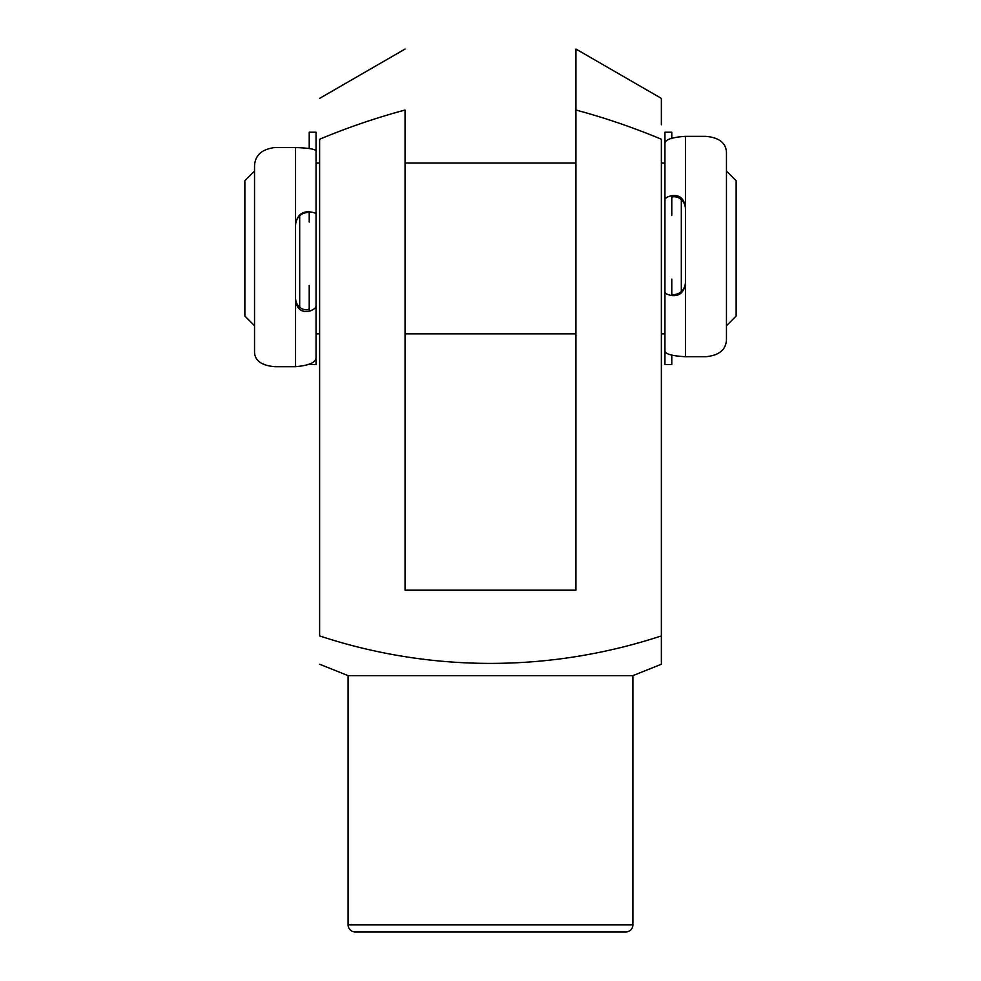 <?xml version="1.0" encoding="UTF-8"?>
<svg xmlns="http://www.w3.org/2000/svg" width="981" height="981" viewBox="0 0 981 981"><rect width="100%" height="100%" fill="white"/><g stroke="black" fill="none" stroke-linecap="round" stroke-linejoin="round"><path stroke-width="1.47" d="M309.223 148.499L309.223 132.214L316.054 132.214L316.054 356.814C316.544 362.161 309.702 365.447 295.551 366.698L295.551 300.615C297.01 309.076 301.572 312.596 309.223 311.185C313.675 309.738 315.956 307.948 316.054 305.827L316.054 285.446M295.551 366.698L275.048 366.698C261.866 365.643 255.023 360.861 254.533 352.326L254.533 165.912C255.072 155.206 261.902 149.087 275.048 147.542L295.551 147.542C309.677 148.033 316.507 149.345 316.054 151.479L316.054 213.956C315.968 213.11 313.687 212.399 309.223 211.81C301.584 211.406 297.022 215.624 295.551 224.453L295.551 300.615M316.054 222.062L316.054 213.956M309.223 222.062L309.223 213C308.659 212.019 306.379 212.301 302.381 213.821C298.003 216.458 295.722 220.32 295.551 225.409M295.551 298.236C295.722 302.994 298.003 306.575 302.381 308.99C306.379 310.327 308.659 310.07 309.223 308.23L309.223 285.446M316.054 305.827L316.054 364.613L309.223 364.307M632.904 675.627L348.096 675.627L348.096 924.825A7.125 7.125 0 0 0 355.22 931.95L625.78 931.95A7.125 7.125 0 0 0 632.904 924.825L632.904 675.627L661.378 664.235L661.378 635.921C550.047 672.488 430.794 672.623 319.622 635.921L319.622 139.241C347.384 127.628 375.858 117.892 405.055 110.019L405.055 590.182L575.945 590.182L575.945 110.019C605.069 117.867 633.542 127.604 661.378 139.241L661.378 664.235M575.945 73.673L575.945 82.257M575.945 110.019L575.945 49.05L661.378 98.382L661.378 121.46M661.378 124.746L661.378 98.382M348.096 675.627L319.622 664.235M671.777 355.196L671.777 364.613L664.946 364.613L664.946 143.937C664.456 139.842 671.298 137.315 685.449 136.347L685.449 207.077C683.99 198.432 679.428 194.606 671.777 195.624C667.325 196.74 665.044 198.113 664.946 199.744L664.946 215.391M685.449 136.347L705.952 136.347C719.134 137.622 725.977 142.956 726.467 152.374L726.467 339.831C725.928 349.751 719.098 355.38 705.952 356.716L685.449 356.716C671.323 355.931 664.493 353.834 664.946 350.425L664.946 292.13C665.032 293.491 667.313 294.631 671.777 295.551C679.416 296.36 683.978 292.399 685.449 283.656L685.449 207.077M664.946 279.131L664.946 292.13M671.777 279.131L671.777 293.662C672.341 294.987 674.621 294.925 678.619 293.466C682.997 290.903 685.278 287.126 685.449 282.148M685.449 208.904C685.278 203.999 682.997 200.283 678.619 197.757C674.621 196.347 672.341 196.396 671.777 197.904L671.777 215.391M664.946 199.744L664.946 132.214L671.777 132.214L671.777 138.186M254.533 325.741L244.858 316.054L244.858 180.774L254.533 171.086M726.467 171.086L736.142 180.774L736.142 316.054L726.467 325.741M681.317 199.67L681.317 291.516M299.683 215.82L299.683 307.163M309.223 211.81L309.223 213M309.223 308.23L309.223 311.185M295.551 224.453L295.551 147.542M348.096 924.825L632.904 924.825M671.777 295.551L671.777 293.662M671.777 197.904L671.777 195.624M685.449 283.656L685.449 356.716M405.055 49.05L319.622 98.382M316.054 333.859L319.622 333.859M405.055 333.859L575.945 333.859M661.378 333.859L664.946 333.859M316.054 162.969L319.622 162.969M405.055 162.969L575.945 162.969M661.378 162.969L664.946 162.969"/></g></svg>
